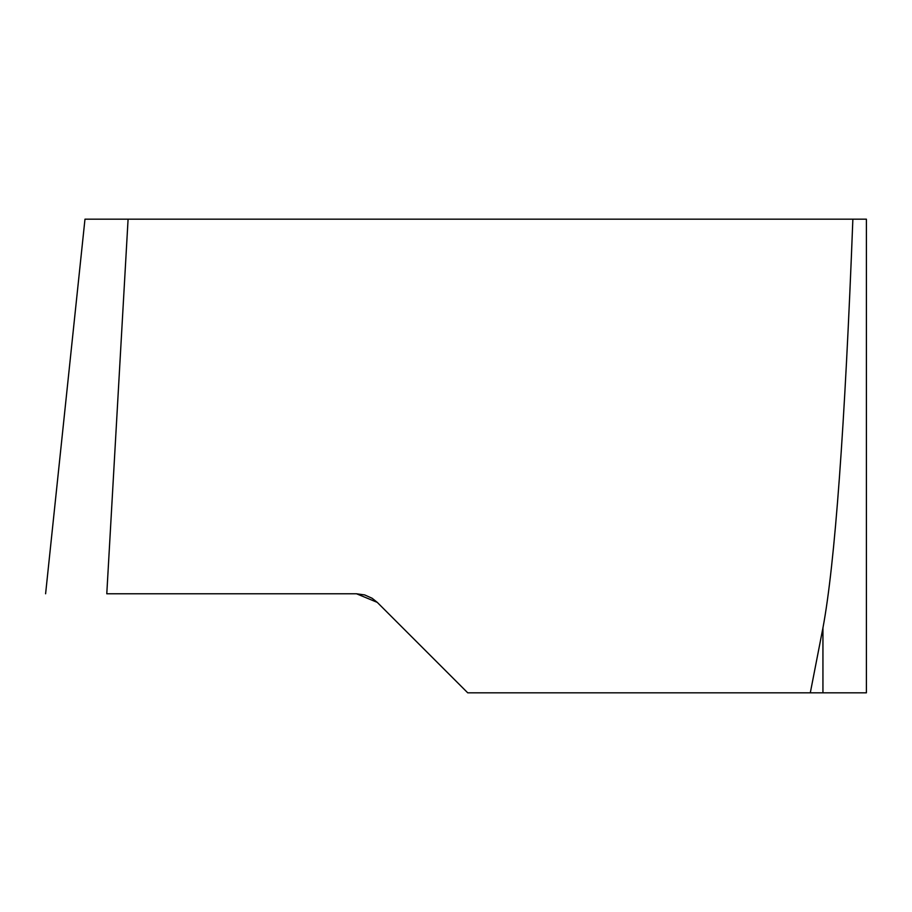 <?xml version="1.0" encoding="UTF-8"?>
<svg xmlns="http://www.w3.org/2000/svg" width="912" height="912" viewBox="0 0 912 912"><rect width="100%" height="100%" fill="white"/><g stroke="black" fill="none" stroke-linecap="round" stroke-linejoin="round"><path stroke-width="1.37" d="M45.6 593.78L84.976 219.176L128.09 219.176L106.784 593.78L356.535 593.78L364.652 594.92L372.13 598.272L377.26 602.365L467.731 692.824L810.301 692.824L822.943 627.901C834.89 564.083 844.865 427.842 852.868 219.176L128.09 219.176M852.868 219.176L866.4 219.176L866.4 692.824L810.301 692.824M106.784 593.78L356.535 593.78L377.26 602.365L397.37 622.474L377.26 602.365M822.943 627.901L822.943 692.824"/></g></svg>
